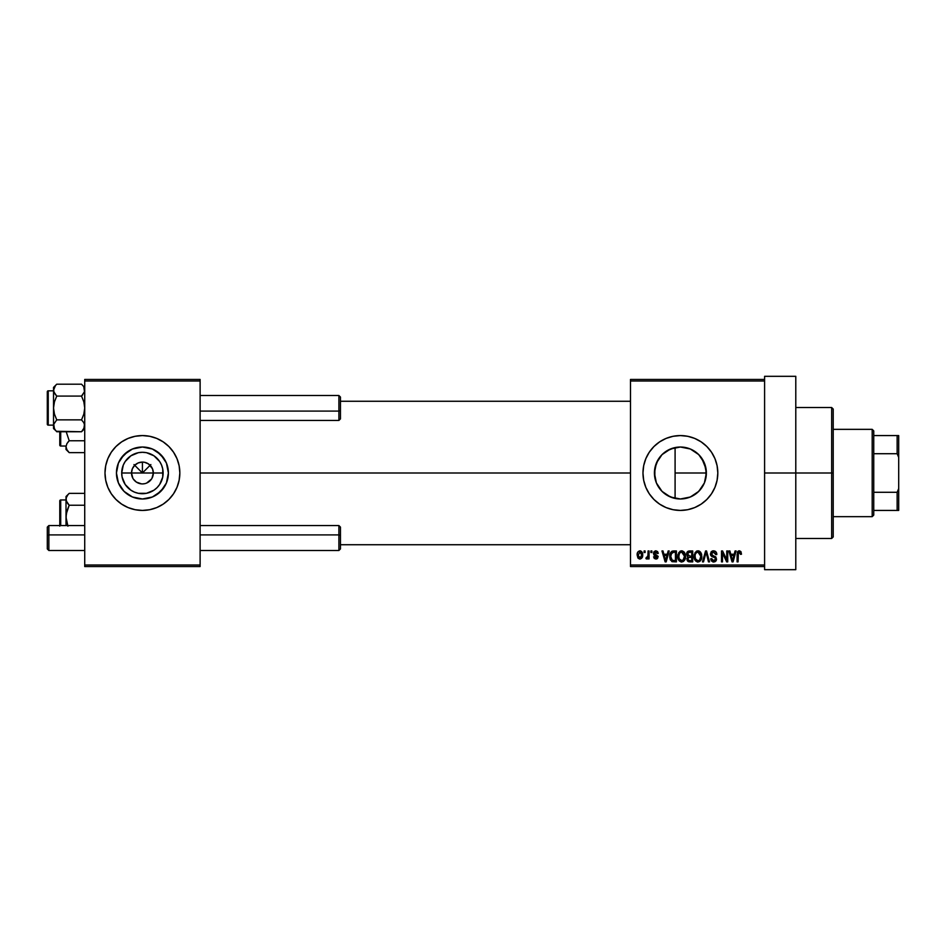 <?xml version="1.0" encoding="UTF-8"?>
<svg xmlns="http://www.w3.org/2000/svg" width="946" height="946" viewBox="0 0 946 946"><rect width="100%" height="100%" fill="white"/><g stroke="black" fill="none" stroke-linecap="round" stroke-linejoin="round"><path stroke-width="1.42" d="M132.866 478.274L131.506 473A10.914 10.914 0 0 0 142.42 483.914A10.914 10.914 0 0 0 153.335 473L163.126 473A20.706 20.706 0 0 1 142.42 493.706A20.706 20.706 0 0 1 121.715 473L153.335 473A10.914 10.914 0 0 1 142.42 483.914A10.914 10.914 0 0 1 131.506 473L132.334 468.826L134.699 465.278L138.246 462.913L142.42 462.086L142.42 473L150.863 464.557L142.42 473L133.977 464.557L142.42 473L142.42 462.086L144.549 462.298L148.487 463.918L152.507 468.826L153.335 473L151.975 478.274M141.522 483.879L136.354 482.082L133.339 479.066L136.354 482.082L140.871 483.808M144.549 483.702L142.42 483.914L144.549 483.702M168.4 473A25.98 25.98 0 0 1 142.42 498.98A25.98 25.98 0 0 1 116.441 473L118.416 463.055L124.044 454.636L132.475 448.995L142.42 447.02L152.365 448.995L160.785 454.636L166.425 463.055L168.4 473L166.425 482.945L160.785 491.364L152.365 497.005L142.42 498.98L132.475 497.005L124.044 491.364L118.416 482.945L116.441 473A25.98 25.98 0 0 1 142.42 447.02A25.98 25.98 0 0 1 168.4 473M176.997 487.32L179.125 480.296A37.426 37.426 0 0 0 179.846 473.012A37.426 37.426 0 0 1 142.42 510.426A37.426 37.426 0 0 1 104.994 473A37.426 37.426 0 0 0 105.716 480.284L107.844 487.32L111.297 493.788L115.956 499.464L121.632 504.112L128.1 507.576L135.124 509.705L142.42 510.426L149.716 509.705L156.74 507.576L163.209 504.112L168.885 499.464L173.532 493.788L176.997 487.32A37.426 37.426 0 0 0 179.125 480.32M105.716 480.32A37.426 37.426 0 0 0 107.832 487.308M107.856 487.344A37.426 37.426 0 0 0 176.985 487.344M705.882 478.014L706.366 473A25.98 25.98 0 0 1 680.387 498.98A25.98 25.98 0 0 1 654.419 473L654.904 478.026M705.692 478.913L705.858 478.12M697.888 492.204L702.405 486.788M690.024 497.123L681.924 498.932L689.61 497.289L695.464 494.167M689.61 497.289L690.261 497.028M674.829 498.376L676.165 498.637M661.538 490.879L665.842 494.522M654.88 477.907L656.358 482.862M656.264 482.626L656.962 484.21M706.875 499.441A37.426 37.426 0 0 0 717.813 473L717.092 465.704L714.963 458.68L711.51 452.212L706.851 446.536L701.187 441.888L694.719 438.424L687.695 436.295L680.387 435.574L673.091 436.295L666.067 438.424L659.599 441.888L653.934 446.536L649.275 452.212L645.822 458.68L643.682 465.704L642.973 473A37.426 37.426 0 0 0 649.275 493.788L653.934 499.464L659.599 504.112L666.067 507.576L673.091 509.705A37.426 37.426 0 0 0 706.839 499.476L711.51 493.788L714.963 487.32L717.092 480.296L717.813 473A37.426 37.426 0 0 1 680.387 510.426A37.426 37.426 0 0 1 642.973 473L643.682 480.296L645.822 487.32L649.275 493.788M764.593 473L795.787 473L795.787 376.319L795.787 473L764.593 473M764.593 376.319L764.593 379.441L630.497 379.441L764.593 379.441L764.593 564.999L630.497 564.999L630.497 381.002L764.593 381.002L764.593 376.319L795.787 376.319M200.114 473L630.497 473L200.114 473M151.49 479.066L146.595 483.087M153.335 473L131.506 473A10.914 10.914 0 0 1 142.42 462.086A10.914 10.914 0 0 1 153.335 473A10.914 10.914 0 0 0 142.42 462.086A10.914 10.914 0 0 0 131.506 473L121.715 473L123.287 465.077L125.203 461.494L130.915 455.783L138.376 452.685L142.42 452.294L146.464 452.685L153.926 455.783L159.638 461.494L161.553 465.077L162.736 468.956L162.736 477.044L159.638 484.506L157.06 487.639L153.926 490.217L146.464 493.315L138.376 493.315L134.498 492.133L130.915 490.217L125.203 484.506L122.105 477.044L121.715 473A20.706 20.706 0 0 1 142.42 452.294A20.706 20.706 0 0 1 163.126 473L153.335 473M654.845 477.706L654.88 468.081M656.122 482.259L655.093 478.901M660.864 490.134L659.693 488.692M665.156 494.037L662.638 491.967M674.06 498.199L666.847 495.16M681.912 498.932L680.978 498.968M679.571 498.968L677.963 498.861M694.175 495.03L691.171 496.638M701.885 487.604L698.988 491.14M698.077 492.026L696.398 493.469M705.172 480.793L704.687 482.188M704.143 483.524L703.718 484.435M705.953 468.365L705.953 477.624M764.593 569.681L764.593 566.559L630.497 566.559L764.593 566.559L764.593 381.002L630.497 381.002L630.497 379.441L630.497 564.999L764.593 564.999L764.593 569.681L795.787 569.681L795.787 473L795.787 569.681M644.108 550.962L644.108 552.523L645.089 552.523L645.089 550.962L644.108 550.962L645.089 550.962L644.108 550.962L644.108 552.523L645.089 552.523L645.089 550.962L645.089 552.523L644.108 552.523L644.108 550.962M650.907 550.962L650.907 552.523L651.9 552.523L651.9 550.962L650.907 550.962L651.9 550.962L650.907 550.962L650.907 552.523L651.9 552.523L651.9 550.962L651.9 552.523L650.907 552.523L650.907 550.962M668.148 550.962L667.297 554.226L663.867 554.226L663.004 550.962L661.963 550.962L665.133 561.877L666.173 561.877L669.189 550.962L668.148 550.962L669.189 550.962L668.148 550.962L667.297 554.226L663.867 554.226L663.004 550.962L661.963 550.962L665.133 561.877L666.173 561.877L669.189 550.962L666.173 561.877L665.133 561.877L661.963 550.962L663.004 550.962M684.514 552.535L682.527 550.939L680.02 551.27L677.892 555.385L679.275 560.943L681.191 561.995L683.473 561.463L685.46 557.241L684.514 552.535L681.664 550.82L678.826 552.488L677.844 556.414C677.667 559.441 678.944 561.309 681.664 562.019C684.431 561.285 685.708 559.382 685.495 556.283L684.514 552.535M700.82 552.535L698.834 550.939L696.327 551.27L694.187 555.385L695.57 560.943L697.498 561.995L699.78 561.463L701.766 557.241L700.82 552.535L697.971 550.82L695.133 552.488L694.139 556.414C693.974 559.441 695.251 561.309 697.959 562.019C700.738 561.285 702.015 559.382 701.802 556.283L700.82 552.535M713.532 550.82L711.286 551.707L710.529 554.782L711.605 556.39L715.164 557.809L715.519 559.358L713.284 560.718L711.723 558.625L710.73 558.767L711.498 561.073L714.857 561.829L716.536 559.323L715.625 556.839L711.747 555.006L711.759 552.866L713.934 552.145L715.826 554.652L716.772 553.824L715.495 551.435L713.532 550.82L710.446 553.989L711.948 556.591L715.235 557.88L715.543 558.991L713.686 560.753L711.723 558.625L710.73 558.767L713.722 562.019L716.536 559.039L711.439 553.966L713.45 552.097L715.826 554.652L716.82 554.51C716.784 552.287 715.684 551.057 713.532 550.82M735.066 550.962L734.202 554.226L730.773 554.226L729.91 550.962L728.869 550.962L732.038 561.877L733.079 561.877L736.106 550.962L735.066 550.962L736.106 550.962L735.066 550.962L734.202 554.226L730.773 554.226L729.91 550.962L728.869 550.962L732.038 561.877L733.079 561.877L736.106 550.962L733.079 561.877L732.038 561.877L728.869 550.962L729.91 550.962M673.091 509.705L680.387 510.426L687.695 509.705L694.719 507.576L701.187 504.112L706.851 499.464L701.187 504.112M740.99 551.743L739.039 550.844L737.442 552.086L737.1 561.877L738.093 561.877L738.377 552.594L739.654 552.157L740.493 554.368L741.487 554.226L740.99 551.743L739.346 550.82L737.1 554.474L737.1 561.877L738.093 561.877L738.235 552.925L739.299 552.097L740.493 554.368L741.487 554.226L740.895 551.601L739.571 550.832M726.753 550.962L726.753 559.701L722.567 550.962L721.502 550.962L721.502 561.877L722.496 561.877L722.496 553.126L726.682 561.877L727.734 561.877L727.734 550.962L726.753 550.962L727.734 550.962L726.753 550.962L726.753 559.701L722.567 550.962L721.502 550.962L721.502 561.877L722.496 561.877L722.496 553.126L726.682 561.877L727.734 561.877L727.734 550.962L727.734 561.877L726.682 561.877M705.574 550.962L702.464 561.877L703.505 561.877L706.118 552.239L708.459 561.877L709.488 561.877L706.544 550.962L705.574 550.962L706.544 550.962L705.574 550.962L702.464 561.877L703.505 561.877L706.118 552.239L708.459 561.877L709.488 561.877L706.544 550.962L709.488 561.877L708.459 561.877L706.118 552.239L703.505 561.877L702.464 561.877L705.574 550.962M689.019 550.998L687.375 551.814L686.666 553.54L687.99 556.851L687.092 560.221L688.558 561.747L692.72 561.877L692.72 550.962L689.646 550.962C687.659 551.057 686.654 552.121 686.63 554.167L687.99 556.851L686.914 559.133L689.646 561.877L692.72 561.877L692.72 550.962L692.72 561.877L689.646 561.877M673.517 550.962L670.478 552.807L670.005 558.838L671.897 561.605L676.425 561.877L676.425 550.962L673.517 550.962C670.749 551.542 669.496 553.375 669.756 556.485L672.074 561.676L676.425 561.877L676.425 550.962L676.425 561.877M656.098 550.832L654.076 551.553L653.461 553.386L654.124 555.16L657.068 556.579L656.086 557.904L653.603 556.78L654.254 558.424L655.897 559.051L657.529 558.424L658.097 556.319L654.703 553.907L654.537 552.689L656.086 551.979L657.281 553.516L658.274 553.375L657.6 551.565L655.862 550.82L653.461 553.386L657.139 556.946L655.862 557.915L653.603 556.78L655.897 559.051L658.132 556.78L654.455 553.185L655.791 551.956L657.281 553.516L658.274 553.375L655.365 550.868M648.069 550.962L647.88 556.709L646.224 557.49L645.941 558.625L647.135 559.003L648.069 557.643L648.069 558.909L649.062 558.909L649.062 550.962L648.069 550.962L649.062 550.962L648.069 550.962L647.88 556.709L646.224 557.49L645.941 558.625L646.887 559.051L648.069 557.643L648.069 558.909L649.062 558.909L649.062 550.962L649.062 558.909L648.069 558.909M639.922 550.82L637.675 552.275L637.155 555.018L637.9 557.951L639.922 559.051L642.145 557.632L642.689 554.935L642.145 552.251L639.922 550.82C637.888 551.341 636.965 552.748 637.155 555.018L639.922 559.051C641.932 558.542 642.854 557.17 642.689 554.935C642.854 552.701 641.932 551.329 639.922 550.82M704.687 463.812L705.692 467.111M702.405 459.2L704.143 462.464M698.988 454.86L701.885 458.396M695.464 451.833L698.077 453.974M691.183 449.374L694.163 450.97M680.954 447.032L690.012 448.865M685.602 447.553L681.865 447.068M676.177 447.363L679.583 447.032M677.927 447.139L674.013 447.813L666.812 450.852L674.805 447.624M662.638 454.045L665.168 451.952M659.681 457.308L661.538 455.121M656.973 461.766L658.475 459.047M666.079 451.325L662.212 454.447L658.156 459.567L654.845 468.27L656.264 463.374M84.726 566.559L200.114 566.559L200.114 564.999L84.726 564.999L84.726 381.002L200.114 381.002L200.114 564.999L200.114 379.441L84.726 379.441L200.114 379.441L200.114 381.002L84.726 381.002L84.726 379.441L84.726 564.999L200.114 564.999L200.114 566.559L84.726 566.559L84.726 564.999L84.726 566.559M179.125 480.296L179.846 473L179.125 465.704L176.997 458.68L173.532 452.212L168.885 446.536L163.209 441.888L156.74 438.424L149.716 436.295L142.42 435.574L135.124 436.295L128.1 438.424L121.632 441.888L115.956 446.536L111.297 452.212L107.844 458.68L105.716 465.704L104.994 473L105.716 480.296M630.497 566.559L630.497 564.999L630.497 566.559M717.092 465.68A37.426 37.426 0 0 0 642.973 472.988A37.426 37.426 0 0 1 680.387 435.574A37.426 37.426 0 0 1 717.813 473A37.426 37.426 0 0 0 717.103 465.716M659.599 441.888L653.934 446.536M654.904 467.998L654.419 473L656.394 463.055L662.023 454.636L670.454 448.995L680.387 447.02L690.332 448.995L698.763 454.636L704.392 463.055L706.366 473L704.392 482.945L698.763 491.364L690.332 497.005L680.387 498.98L670.454 497.005L662.023 491.364L656.394 482.945L654.419 473A25.98 25.98 0 0 1 680.387 447.02A25.98 25.98 0 0 1 706.366 473L705.882 467.986M656.358 463.15L656.122 463.741M659.433 457.651L658.83 458.514M706.071 469.039L701.731 458.183L697.876 453.784L693.146 450.367M105.716 465.716A37.426 37.426 0 0 0 104.994 472.988A37.426 37.426 0 0 1 142.42 435.574A37.426 37.426 0 0 1 179.846 473A37.426 37.426 0 0 0 179.125 465.716M179.125 465.68A37.426 37.426 0 0 0 176.997 458.692M176.985 458.656A37.426 37.426 0 0 0 107.856 458.656M107.832 458.692A37.426 37.426 0 0 0 105.716 465.68M164.025 458.562L156.859 451.396L152.365 448.995M127.982 451.396L120.816 458.562L118.416 463.055M118.416 482.945L124.044 491.364L132.475 497.005M156.859 494.604L164.025 487.438L166.425 482.945M134.699 465.278L132.866 467.726M137.146 463.445L136.354 463.918M150.142 465.278L147.694 463.445M151.975 467.726L151.49 466.934M741.487 554.226L740.482 554.013M739.299 552.097L738.093 554.391L738.235 552.925L739.382 552.109M738.093 561.877L737.1 561.877L737.1 554.474M737.75 551.553L738.448 550.998M732.346 560.103L731.104 555.503L733.871 555.503L732.488 560.742L732.949 558.684L732.488 560.742L731.932 558.507L732.417 560.422M722.496 561.877L721.502 561.877L721.502 550.962L722.567 550.962M715.223 551.246L716.288 552.334M716.82 554.51L715.826 554.652L715.661 553.694M713.934 552.145L713.071 552.121M712.007 552.582L711.629 554.817M715.413 556.674L716.051 557.312M716.359 560.209L715.803 561.167M713.402 562.007L712.799 561.9M710.919 559.997L710.777 559.382M710.753 559.074L711.77 559.027M713.272 560.718L714.396 560.659M715.294 559.961L715.519 559.358M715.531 559.252L714.892 557.608M715.543 558.991L715.235 557.88L712.078 556.65M715.235 557.88L714.088 557.277M712.882 556.934L713.674 557.159M710.801 555.527L710.529 554.782M710.47 554.391L710.458 553.682M710.907 552.216L712.243 551.057M712.314 551.021L712.906 550.868M701.234 553.327L701.565 554.297M701.577 554.332L701.707 554.971M701.766 557.241L701.648 558.164M694.187 555.397L694.352 554.391M696.327 551.282L697.107 550.939M697.971 550.82L698.822 550.939M699.236 551.08L700.288 551.837M697.344 560.659L695.558 558.909L697.167 560.6M696.93 552.346L697.793 552.109M699.685 552.842L697.982 552.097L700.809 556.26L699.638 560.067L700.809 556.26C701.033 558.672 700.087 560.162 697.959 560.753L695.558 558.909L695.133 556.449C694.955 554.12 695.901 552.665 697.982 552.097L699.815 552.984M695.133 556.449L695.239 557.702L695.133 556.449M700.809 556.26L700.773 555.562L700.809 556.26M687.967 561.439L687.328 560.706M686.926 558.814L687.033 558.211M687.636 556.65L686.914 555.716M686.666 553.528L686.796 552.925M687.375 551.814L688.109 551.234M687.837 553.114L688.369 552.499M688.723 552.334L689.634 552.239L688.605 552.381L687.647 554.581L688.605 552.381L689.634 552.239L688.854 552.31M687.908 558.956L688.83 557.454L691.739 557.348L691.739 560.611L689.232 560.576L687.931 559.346L688.605 557.549M688.475 552.44L691.739 552.239L691.739 556.071L689.776 556.071L687.624 554.167M688.203 555.669L687.647 554.581M689.87 557.348L691.739 557.348L691.739 560.611L690.001 560.611M684.928 553.327L685.259 554.297M685.271 554.332L685.401 554.971M685.46 557.265L685.342 558.187M685.152 558.98L684.478 560.41M677.892 555.397L678.046 554.391M680.02 551.282L681.238 550.856M681.664 550.82L683.982 551.837M681.451 560.742L679.63 559.63L682.019 560.718L679.252 558.909L678.838 556.449C678.649 554.12 679.595 552.665 681.676 552.097L684.502 556.26C684.727 558.672 683.781 560.162 681.652 560.753L681.25 560.718M683.379 552.842L681.853 552.109L683.509 552.984M683.047 560.304L684.502 556.26L683.993 559.169L681.841 560.742M680.623 552.346L681.498 552.109M679.157 554.143L678.838 556.449L679.382 553.635M684.502 556.26L684.478 555.562L684.502 556.26M670.489 560.138L670.005 558.838M669.851 557.986L669.768 556.863M669.91 554.581L670.087 553.812M671.695 551.388L672.571 551.057M671.01 558.672L670.82 557.738M671.778 552.807L670.749 556.496L671.152 553.836L673.647 552.239L675.432 552.239L675.432 560.611L672.263 560.387L670.749 556.496L671.01 554.285M671.152 553.836L671.956 552.665M673.067 552.275L675.432 552.239L675.432 560.611L672.429 560.458M672.263 560.387L671.459 559.654L673.67 560.611M670.773 555.822L670.809 557.596M671.506 553.114L672.18 552.523M665.168 559.062L665.582 560.742L666.031 558.684L665.582 560.742L664.198 555.503L666.965 555.503L665.582 560.742L665.251 559.346M658.274 553.375L657.163 552.925M657.281 553.516L655.282 552.026M656.086 551.979L654.455 553.185L655.424 554.261M654.466 553.02L655.684 554.344M654.455 553.185L654.703 553.907M657.316 558.625L656.347 559.015M653.603 556.78L654.632 556.887M654.597 556.638L656.311 557.868M656.086 557.904L657.139 556.946L655.98 555.929M657.115 557.17L655.696 555.834M657.139 556.946L656.82 556.283M654.644 555.444L653.863 554.876M648.069 557.643L646.887 559.051L648.069 557.643L646.887 559.051L645.941 558.625L648.057 555.491M646.946 557.632L647.821 556.91M640.265 550.844L640.915 551.045M642.417 552.902L642.571 553.564M642.677 554.593L642.677 555.278M639.567 559.027L638.136 558.235M637.391 553.02L637.793 552.074M641.695 554.935L640.182 557.892L638.16 555.42L639.898 551.956L641.695 554.935M641.625 553.93L641.447 553.233M641.364 553.043L641.672 554.451M732.086 559.062L731.104 555.503L733.871 555.503L732.807 559.192M700.217 553.552L700.773 555.562M689.634 552.239L691.739 552.239L691.739 556.071L689.776 556.071M683.911 553.552L684.478 555.562M665.026 558.507L664.198 555.503L666.965 555.503L665.901 559.192M831.652 473L831.652 538.487L831.652 473L795.787 473L831.652 473L831.652 407.513L831.652 473L833.213 473L831.652 473M833.213 536.938L833.213 473L833.213 536.938L831.652 538.487L795.787 538.487M675.089 473L675.089 498.436L675.089 473L706.366 473L675.089 473L675.089 447.564L675.089 473M833.213 409.062L833.213 473L833.213 409.062L831.652 407.513L795.787 407.513M84.49 427.356L81.545 431.743L84.49 427.356L83.827 428.869L84.49 424.246L84.501 427.332M56.275 431.27L81.545 431.743L84.726 428.562L81.545 431.743L56.725 431.743L54.43 428.869L53.768 424.257L56.725 419.858L54.43 414.088L53.532 407.974L54.43 401.861L56.725 396.09L54.419 393.205L53.532 390.154L53.768 391.691L53.768 388.617L55.436 385.625L53.532 390.154L53.532 425.795L54.419 428.845M56.725 384.206L55.436 385.625L56.725 384.206L55.436 385.625L56.725 384.206L81.545 384.206L56.725 384.206L53.532 387.399L56.725 384.206M48.234 425.132A0.934 0.934 0 0 1 47.3 424.198L47.3 391.762A0.934 0.934 0 0 1 48.234 390.828L53.532 390.828L48.234 390.828L48.234 425.132L53.532 425.132L48.234 425.132L48.234 390.828A0.934 0.934 0 0 0 47.3 391.762L47.3 424.198A0.934 0.934 0 0 0 48.234 425.132M84.726 390.237L84.49 388.593L84.501 391.691L81.545 396.09L82.822 394.683L81.545 396.09L56.725 396.09L81.545 396.09L83.839 401.861L84.726 407.974L83.839 414.1L81.545 419.858L56.725 419.858L81.545 419.858L83.827 422.732L84.726 425.795L83.839 422.744L81.545 419.858L83.839 414.1L84.726 407.974L83.839 401.861L81.545 396.09L84.49 391.715L83.827 387.08L84.49 388.593M81.995 384.679L82.763 385.554M56.725 419.858L53.768 424.246L56.725 419.858L54.43 414.088L53.532 407.974L53.532 428.562L53.768 424.257L56.725 419.858M81.545 431.743L82.822 430.324L81.545 431.743M53.532 387.399L53.532 407.974L54.43 401.861L56.725 396.09L53.768 391.703L53.532 387.399M53.532 428.562L55.495 430.395M55.436 430.324L53.768 427.356M84.726 387.399L82.822 385.625M84.501 388.617L83.839 387.103M67.84 503.733L69.2 505.247L66.244 514.021L66.007 525.55L66.007 499.311L66.007 517.131L67.923 526.189L66.007 517.131L66.906 511.006L69.2 505.247L84.726 505.247L69.2 505.247L66.894 502.361L66.007 499.311L66.007 496.544L69.2 493.363L66.007 496.544L66.244 500.848L66.244 497.762L67.911 494.782L66.906 496.248M69.2 493.363L67.911 494.782L69.2 493.363L67.911 494.782L69.2 493.363L84.726 493.363L69.2 493.363M59.775 526.142L59.775 500.907A0.934 0.934 0 0 1 60.71 499.973L66.007 499.973L60.71 499.973L60.71 525.55L60.71 499.973A0.934 0.934 0 0 0 59.775 500.907L59.775 525.55M67.911 503.828L66.244 500.86L69.2 505.247M66.007 499.311L66.244 497.773L66.007 499.311M66.244 448.25L66.007 449.456L69.2 452.637L66.906 449.764L66.007 446.689L66.894 443.639L69.2 440.753L84.726 440.753L69.2 440.753L66.894 443.639L66.007 446.689L66.906 449.752L66.007 446.689L66.007 449.456L69.2 452.637L66.728 449.433M60.71 446.027L60.71 431.743L60.71 446.027L66.007 446.027L60.71 446.027A0.934 0.934 0 0 1 59.775 445.093A0.934 0.934 0 0 0 60.71 446.027M59.775 431.743L59.775 445.093L59.775 431.743M84.726 452.637L69.2 452.637L84.726 452.637M69.2 440.753L66.208 431.743L69.2 440.753L67.911 442.172L69.2 440.753M338.893 411.096L340.454 410.706L340.454 397.06L340.454 418.877L340.454 410.706L338.893 411.096L338.893 395.499L338.893 411.096L200.114 411.096L338.893 411.096L338.893 420.45L338.893 411.096M48.861 534.904L47.3 535.294L47.3 548.94L47.3 527.123L47.3 535.294L48.861 534.904L48.861 550.501L48.861 534.904L84.726 534.904L48.861 534.904L48.861 525.55L48.861 534.904M338.893 534.904L338.893 550.501L338.893 534.904L200.114 534.904L338.893 534.904L338.893 525.55L338.893 534.904L340.454 535.294L338.893 534.904M340.454 548.94L340.454 527.123L340.454 548.917L338.893 550.501L200.114 550.501M872.188 429.342L873.749 430.903L873.749 435.574L873.749 430.903L872.188 429.342L833.213 429.342L872.188 429.342L872.188 516.658L833.213 516.658L872.188 516.658L872.188 429.342M873.749 515.097L872.188 516.658L873.749 515.097L873.749 510.426L873.749 515.097M873.749 453.713L873.749 492.287L873.749 435.574L873.749 453.713L897.139 453.713L898.7 457.403L898.7 488.597L897.139 492.287L873.749 492.287L873.749 510.426L873.749 492.287L897.139 492.287L897.139 510.426L898.7 510.426L898.7 488.597L898.7 510.426L897.139 510.426L897.139 492.287L898.7 488.597L898.7 435.574L873.749 435.574L897.139 435.574L897.139 453.713L897.139 435.574L898.7 435.574L898.7 457.403L897.139 453.713L873.749 453.713M873.749 510.426L897.139 510.426L873.749 510.426M340.454 401.27L630.497 401.27M340.454 544.73L630.497 544.73M200.114 395.499L338.893 395.499L340.454 397.06M200.114 420.45L338.893 420.45L340.454 418.889M84.726 550.501L48.861 550.501L47.3 548.94M340.454 527.111L338.893 525.55L200.114 525.55M84.726 525.55L48.861 525.55L47.3 527.111"/></g></svg>
